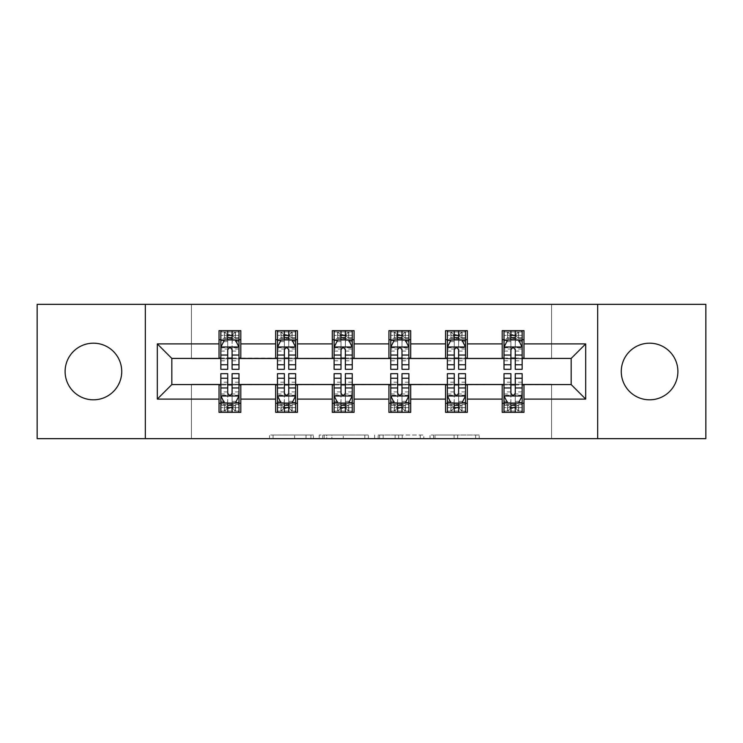 <?xml version="1.0" encoding="UTF-8"?>
<svg xmlns="http://www.w3.org/2000/svg" width="743" height="743" viewBox="0 0 743 743"><rect width="100%" height="100%" fill="white"/><g stroke="black" fill="none" stroke-linecap="round" stroke-linejoin="round"><path stroke-width="0.56" stroke-dasharray="3.71 2.79" d="M313.416 438.658L273.062 438.658L313.416 438.658L313.416 435.026L294.618 435.026L294.618 438.658L294.618 435.026L313.416 435.026L313.416 438.658L313.416 435.026L294.618 435.026L294.618 438.658L294.618 435.026L313.416 435.026L273.062 435.026L313.416 435.026M649.577 343.182A28.318 28.318 0 0 0 621.269 371.5A28.318 28.318 0 0 0 649.577 399.818A28.318 28.318 0 0 0 677.895 371.5A28.318 28.318 0 0 0 649.577 343.182M93.423 343.182A28.318 28.318 0 0 0 65.105 371.5A28.318 28.318 0 0 0 93.423 399.818A28.318 28.318 0 0 0 121.731 371.5A28.318 28.318 0 0 0 93.423 343.182M475.641 438.658L433.596 438.658L475.641 438.658L475.641 435.026L457.642 435.026L479.207 435.026L479.207 438.658L479.207 435.026L433.596 435.026L479.207 435.026L479.207 438.658L479.207 435.026L475.641 435.026L475.641 438.658M454.084 438.658L435.017 438.658L454.084 438.658L454.084 435.026L457.642 435.026L454.084 435.026L454.084 438.658L454.084 435.026L435.017 435.026L435.017 438.658L435.017 435.026L454.084 435.026L454.084 438.658M430.03 438.658L433.596 438.658L430.03 438.658L430.03 435.026L433.596 435.026L430.03 435.026L430.03 438.658M269.495 438.658L273.062 438.658L269.495 438.658L269.495 435.026L273.062 435.026L269.495 435.026L269.495 438.658M37.15 438.658L191.434 438.658L191.434 384.205L551.566 384.205L551.566 438.658L191.434 438.658L191.434 384.205L551.566 384.205L551.566 438.658L705.85 438.658L705.85 304.342L551.566 304.342L551.566 358.795L191.434 358.795L191.434 304.342L551.566 304.342L551.566 358.795L191.434 358.795L191.434 304.342L37.15 304.342L37.15 438.658M368.379 438.658L364.822 438.658L368.379 438.658L368.379 435.026L368.379 438.658M322.768 438.658L364.822 438.658L319.211 438.658L322.768 438.658L322.768 435.026L368.379 435.026L319.211 435.026L319.211 438.658L319.211 435.026L322.768 435.026L322.768 438.658M378.178 438.658L423.789 438.658L374.621 438.658L378.178 438.658L378.178 435.026L423.789 435.026L423.789 438.658L423.789 435.026L402.232 435.026L402.232 438.658M219.027 403.263L240.806 403.263L240.806 412.337L219.027 412.337L219.027 384.568L171.837 384.568L171.837 358.432L240.806 358.07L240.806 339.737L219.027 339.737L219.027 330.663L240.806 330.663L240.806 339.737M275.662 403.263L297.441 403.263L297.441 412.337L275.662 412.337L275.662 384.568L219.027 384.93M332.297 403.263L354.077 403.263L354.077 412.337L332.297 412.337L332.297 384.568L275.662 384.93M388.923 403.263L410.703 403.263L410.703 412.337L388.923 412.337L388.923 384.568L332.297 384.93M445.559 403.263L467.338 403.263L467.338 412.337L445.559 412.337L445.559 384.568L388.923 384.93M502.194 403.263L523.973 403.263L523.973 412.337L502.194 412.337L502.194 384.568L445.559 384.93M275.662 330.663L297.441 330.663L297.441 339.737L275.662 339.737L275.662 330.663M332.297 330.663L354.077 330.663L354.077 339.737L332.297 339.737L332.297 330.663M388.923 330.663L410.703 330.663L410.703 339.737L388.923 339.737L388.923 330.663M445.559 330.663L467.338 330.663L467.338 339.737L445.559 339.737L445.559 330.663M502.194 330.663L523.973 330.663L523.973 339.737L502.194 339.737L502.194 330.663M502.194 384.93L571.163 384.568L571.163 358.432L467.338 358.432L467.338 339.737M467.338 358.07L410.703 358.432L410.703 339.737M410.703 358.07L354.077 358.432L354.077 339.737M354.077 358.07L297.441 358.432L297.441 339.737M297.441 358.07L240.806 358.07M232.095 339.737L220.847 339.737L220.847 335.381L227.739 335.381L227.739 330.663L238.995 330.663L220.847 330.663L220.847 339.737L227.739 339.737M219.027 358.07L219.027 339.737M220.847 358.07L227.739 358.07M232.095 358.07L238.995 358.07M240.806 403.263L240.806 384.93M220.847 384.93L227.739 384.93M232.095 384.93L238.995 384.93M220.847 373.683L220.847 407.619L220.847 403.263L227.739 403.263M232.095 403.263L238.995 403.263L238.995 407.619L238.995 373.683M277.473 384.93L284.374 384.93M288.73 384.93L295.63 384.93M297.441 403.263L297.441 384.93M277.473 373.683L277.473 407.619L277.473 403.263L284.374 403.263M288.73 403.263L295.63 403.263L295.63 407.619L295.63 373.683M275.662 358.07L275.662 339.737M288.73 339.737L277.473 339.737L277.473 335.381L284.374 335.381L284.374 330.663L295.63 330.663L277.473 330.663L277.473 339.737L284.374 339.737M277.473 358.07L284.374 358.07M288.73 358.07L295.63 358.07M334.109 384.93L341.009 384.93M345.365 384.93L352.256 384.93M354.077 403.263L354.077 384.93M334.109 373.683L334.109 407.619L334.109 403.263L341.009 403.263M345.365 403.263L352.256 403.263L352.256 407.619L352.256 373.683M332.297 358.07L332.297 339.737M345.365 339.737L334.109 339.737L334.109 335.381L341.009 335.381L341.009 330.663L352.256 330.663L334.109 330.663L334.109 339.737L341.009 339.737M334.109 358.07L341.009 358.07M345.365 358.07L352.256 358.07M390.744 384.93L397.635 384.93M401.991 384.93L408.891 384.93M410.703 403.263L410.703 384.93M390.744 373.683L390.744 407.619L390.744 403.263L397.635 403.263M401.991 403.263L408.891 403.263L408.891 407.619L408.891 373.683M388.923 358.07L388.923 339.737M401.991 339.737L390.744 339.737L390.744 335.381L397.635 335.381L397.635 330.663L408.891 330.663L390.744 330.663L390.744 339.737L397.635 339.737M390.744 358.07L397.635 358.07M401.991 358.07L408.891 358.07M447.37 384.93L454.27 384.93M458.626 384.93L465.527 384.93M467.338 403.263L467.338 384.93M447.37 373.683L447.37 407.619L447.37 403.263L454.27 403.263M458.626 403.263L465.527 403.263L465.527 407.619L465.527 373.683M445.559 358.07L445.559 339.737M458.626 339.737L447.37 339.737L447.37 335.381L454.27 335.381L454.27 330.663L465.527 330.663L447.37 330.663L447.37 339.737L454.27 339.737M447.37 358.07L454.27 358.07M458.626 358.07L465.527 358.07M504.005 384.93L510.905 384.93M515.261 384.93L522.153 384.93M523.973 403.263L523.973 384.93M504.005 373.683L504.005 407.619L504.005 403.263L510.905 403.263M515.261 403.263L522.153 403.263L522.153 407.619L522.153 373.683M502.194 358.07L502.194 339.737M523.973 358.07L523.973 339.737M515.261 339.737L504.005 339.737L504.005 335.381L510.905 335.381L510.905 330.663L522.153 330.663L504.005 330.663L504.005 339.737L510.905 339.737M504.005 358.07L510.905 358.07M515.261 358.07L522.153 358.07M145.331 438.658L145.331 304.342M597.669 304.342L597.669 438.658M326.688 438.658L331.861 438.658L326.688 438.658L326.688 435.026L324.199 435.026L324.199 438.658L324.199 435.026L331.861 435.026L326.688 435.026L326.688 438.658M331.861 438.658L343.257 438.658L331.861 438.658L331.861 435.026L343.257 435.026L343.257 438.658L343.257 435.026L331.861 435.026L331.861 438.658M378.178 435.026L398.675 435.026L398.675 438.658L398.675 435.026L395.109 435.026L398.675 435.026L398.675 438.658L398.675 435.026L402.232 435.026M379.608 435.026L379.608 438.658L379.608 435.026M374.621 435.026L374.621 438.658L374.621 435.026M220.847 347.176L220.847 364.599L220.847 347.176L224.47 339.913L235.364 339.913L238.995 347.176L238.995 364.599L238.995 347.176M220.847 369.317L220.847 335.381L238.995 335.381L238.995 339.737L220.847 339.737L221.72 338.464L238.113 338.464L221.72 338.464M238.995 369.317L238.995 335.381L232.095 335.381L232.095 330.663M232.643 334.656L232.643 335.743L227.2 335.743L227.2 334.656L232.643 334.656L235.364 331.926L235.364 338.464L235.364 331.926L238.113 331.926L238.995 330.663L238.995 339.737L238.113 338.464M227.739 369.317L227.739 349.006L220.847 349.006M220.847 347.743L227.739 347.743L227.739 364.599L227.739 349.897C229.188 347.148 230.646 347.148 232.095 349.897L232.095 364.599L232.095 347.743L238.995 347.743M235.364 331.926L221.72 331.926L220.847 330.663L227.739 330.663M227.739 335.381L227.739 349.006M238.995 349.006L232.095 349.006L232.095 335.381M227.739 347.743L227.739 339.913M232.095 339.913L232.095 347.743M232.095 349.006L232.095 369.317M227.2 334.656L224.47 331.926L224.47 338.464L227.2 335.743M224.47 331.926L224.47 338.464L224.47 331.926M221.72 331.926L238.113 331.926M235.364 338.464L232.643 335.743M220.847 393.994L227.739 393.994L227.739 407.619L220.847 407.619L238.995 407.619L232.095 407.619L232.095 412.337L220.847 412.337L220.847 403.263L238.995 403.263L238.995 412.337L232.095 412.337M238.995 395.824L238.995 378.401L238.995 395.824L235.364 403.087L224.47 403.087L220.847 395.824L220.847 378.401L220.847 395.824M232.095 373.683L232.095 393.994L238.995 393.994M238.995 395.257L232.095 395.257L232.095 378.401L232.095 393.103C230.646 395.852 229.197 395.852 227.739 393.103L227.739 378.401L227.739 395.257L220.847 395.257M227.2 408.344L224.47 411.074L224.47 404.536L224.47 411.074L221.72 411.074L220.847 412.337L238.995 412.337L238.113 411.074L235.364 411.074L235.364 404.536L221.72 404.536L238.113 404.536L235.364 404.536L232.643 407.257L232.643 408.344L227.2 408.344L227.2 407.257L232.643 407.257M232.095 407.619L232.095 393.994M232.095 395.257L232.095 403.087M227.739 403.087L227.739 395.257M227.739 393.994L227.739 373.683M221.72 404.536L220.847 403.263L238.995 403.263L238.113 404.536M232.643 408.344L235.364 411.074L235.364 404.536L235.364 411.074L224.47 411.074M238.113 411.074L221.72 411.074M224.47 404.536L227.2 407.257M227.739 407.619L227.739 412.337M277.473 347.176L277.473 364.599L277.473 347.176L281.105 339.913L291.999 339.913L295.63 347.176L295.63 364.599L295.63 347.176M277.473 369.317L277.473 335.381L295.63 335.381L295.63 339.737L277.473 339.737L278.356 338.464L294.748 338.464L278.356 338.464M295.63 369.317L295.63 335.381L288.73 335.381L288.73 330.663L288.73 369.317M289.278 334.656L289.278 335.743L283.826 335.743L283.826 334.656L289.278 334.656L291.999 331.926L291.999 338.464L291.999 331.926L294.748 331.926L295.63 330.663L295.63 339.737L294.748 338.464M284.374 369.317L284.374 349.006L277.473 349.006M277.473 347.743L284.374 347.743L284.374 364.599L284.374 349.897C285.823 347.148 287.272 347.148 288.73 349.897L288.73 364.599L288.73 347.743L295.63 347.743M291.999 331.926L278.356 331.926L277.473 330.663L284.374 330.663M284.374 335.381L284.374 349.006M284.374 347.743L284.374 339.913M288.73 339.913L288.73 347.743M283.826 334.656L281.105 331.926L281.105 338.464L283.826 335.743M281.105 331.926L281.105 338.464L281.105 331.926M278.356 331.926L294.748 331.926M291.999 338.464L289.278 335.743M334.109 347.176L334.109 364.599L334.109 347.176L337.74 339.913L348.625 339.913L352.256 347.176L352.256 364.599L352.256 347.176M334.109 369.317L334.109 335.381L352.256 335.381L352.256 339.737L334.109 339.737L334.982 338.464L351.383 338.464L334.982 338.464M352.256 369.317L352.256 335.381L345.365 335.381L345.365 330.663L345.365 369.317M345.904 334.656L345.904 335.743L340.461 335.743L340.461 334.656L345.904 334.656L348.625 331.926L348.625 338.464L348.625 331.926L351.383 331.926L352.256 330.663L352.256 339.737L351.383 338.464M341.009 369.317L341.009 349.006L334.109 349.006M334.109 347.743L341.009 347.743L341.009 364.599L341.009 349.897C342.458 347.148 343.907 347.148 345.365 349.897L345.365 364.599L345.365 347.743L352.256 347.743M348.625 331.926L334.982 331.926L334.109 330.663L341.009 330.663M341.009 335.381L341.009 349.006M341.009 347.743L341.009 339.913M345.365 339.913L345.365 347.743M340.461 334.656L337.74 331.926L337.74 338.464L340.461 335.743M337.74 331.926L337.74 338.464L337.74 331.926M334.982 331.926L351.383 331.926M348.625 338.464L345.904 335.743M277.473 393.994L284.374 393.994L284.374 407.619L277.473 407.619L295.63 407.619L288.73 407.619L288.73 412.337L277.473 412.337L277.473 403.263L295.63 403.263L295.63 412.337L288.73 412.337M295.63 395.824L295.63 378.401L295.63 395.824L291.999 403.087L281.105 403.087L277.473 395.824L277.473 378.401L277.473 395.824M288.73 373.683L288.73 393.994L295.63 393.994M295.63 395.257L288.73 395.257L288.73 378.401L288.73 393.103C287.281 395.852 285.832 395.852 284.374 393.103L284.374 378.401L284.374 395.257L277.473 395.257M283.826 408.344L281.105 411.074L281.105 404.536L281.105 411.074L278.356 411.074L277.473 412.337L295.63 412.337L294.748 411.074L291.999 411.074L291.999 404.536L278.356 404.536L294.748 404.536L291.999 404.536L289.278 407.257L289.278 408.344L283.826 408.344L283.826 407.257L289.278 407.257M288.73 407.619L288.73 393.994M288.73 395.257L288.73 403.087M284.374 403.087L284.374 395.257M284.374 393.994L284.374 373.683M278.356 404.536L277.473 403.263L295.63 403.263L294.748 404.536M289.278 408.344L291.999 411.074L291.999 404.536L291.999 411.074L281.105 411.074M294.748 411.074L278.356 411.074M281.105 404.536L283.826 407.257M284.374 407.619L284.374 412.337L284.374 407.619M334.109 393.994L341.009 393.994L341.009 407.619L334.109 407.619L352.256 407.619L345.365 407.619L345.365 412.337L334.109 412.337L334.109 403.263L352.256 403.263L352.256 412.337L345.365 412.337M352.256 395.824L352.256 378.401L352.256 395.824L348.625 403.087L337.74 403.087L334.109 395.824L334.109 378.401L334.109 395.824M345.365 373.683L345.365 393.994L352.256 393.994M352.256 395.257L345.365 395.257L345.365 378.401L345.365 393.103C343.916 395.852 342.458 395.852 341.009 393.103L341.009 378.401L341.009 395.257L334.109 395.257M340.461 408.344L337.74 411.074L337.74 404.536L337.74 411.074L334.982 411.074L334.109 412.337L352.256 412.337L351.383 411.074L348.625 411.074L348.625 404.536L334.982 404.536L351.383 404.536L348.625 404.536L345.904 407.257L345.904 408.344L340.461 408.344L340.461 407.257L345.904 407.257M345.365 407.619L345.365 393.994M345.365 395.257L345.365 403.087M341.009 403.087L341.009 395.257M341.009 393.994L341.009 373.683M334.982 404.536L334.109 403.263L352.256 403.263L351.383 404.536M345.904 408.344L348.625 411.074L348.625 404.536L348.625 411.074L337.74 411.074M351.383 411.074L334.982 411.074M337.74 404.536L340.461 407.257M341.009 407.619L341.009 412.337L341.009 407.619M390.744 347.176L390.744 364.599L390.744 347.176L394.375 339.913L405.26 339.913L408.891 347.176L408.891 364.599L408.891 347.176M390.744 369.317L390.744 335.381L408.891 335.381L408.891 339.737L390.744 339.737L391.617 338.464L408.018 338.464L391.617 338.464M408.891 369.317L408.891 335.381L401.991 335.381L401.991 330.663L401.991 369.317M402.539 334.656L402.539 335.743L397.096 335.743L397.096 334.656L402.539 334.656L405.26 331.926L405.26 338.464L405.26 331.926L408.018 331.926L408.891 330.663L408.891 339.737L408.018 338.464M397.635 369.317L397.635 349.006L390.744 349.006M390.744 347.743L397.635 347.743L397.635 364.599L397.635 349.897C399.084 347.148 400.542 347.148 401.991 349.897L401.991 364.599L401.991 347.743L408.891 347.743M405.26 331.926L391.617 331.926L390.744 330.663L397.635 330.663M397.635 335.381L397.635 349.006M397.635 347.743L397.635 339.913M401.991 339.913L401.991 347.743M397.096 334.656L394.375 331.926L394.375 338.464L397.096 335.743M394.375 331.926L394.375 338.464L394.375 331.926M391.617 331.926L408.018 331.926M405.26 338.464L402.539 335.743M447.37 347.176L447.37 364.599L447.37 347.176L451.001 339.913L461.895 339.913L465.527 347.176L465.527 364.599L465.527 347.176M447.37 369.317L447.37 335.381L465.527 335.381L465.527 339.737L447.37 339.737L448.252 338.464L464.644 338.464L448.252 338.464M465.527 369.317L465.527 335.381L458.626 335.381L458.626 330.663L458.626 369.317M459.174 334.656L459.174 335.743L453.722 335.743L453.722 334.656L459.174 334.656L461.895 331.926L461.895 338.464L461.895 331.926L464.644 331.926L465.527 330.663L465.527 339.737L464.644 338.464M454.27 369.317L454.27 349.006L447.37 349.006M447.37 347.743L454.27 347.743L454.27 364.599L454.27 349.897C455.719 347.148 457.168 347.148 458.626 349.897L458.626 364.599L458.626 347.743L465.527 347.743M461.895 331.926L448.252 331.926L447.37 330.663L454.27 330.663M454.27 335.381L454.27 349.006M454.27 347.743L454.27 339.913M458.626 339.913L458.626 347.743M453.722 334.656L451.001 331.926L451.001 338.464L453.722 335.743M451.001 331.926L451.001 338.464L451.001 331.926M448.252 331.926L464.644 331.926M461.895 338.464L459.174 335.743M504.005 347.176L504.005 364.599L504.005 347.176L507.636 339.913L518.53 339.913L522.153 347.176L522.153 364.599L522.153 347.176M504.005 369.317L504.005 335.381L522.153 335.381L522.153 339.737L504.005 339.737L504.887 338.464L521.28 338.464L504.887 338.464M522.153 369.317L522.153 335.381L515.261 335.381L515.261 330.663L515.261 369.317M515.8 334.656L515.8 335.743L510.357 335.743L510.357 334.656L515.8 334.656L518.53 331.926L518.53 338.464L518.53 331.926L521.28 331.926L522.153 330.663L522.153 339.737L521.28 338.464M510.905 369.317L510.905 349.006L504.005 349.006M504.005 347.743L510.905 347.743L510.905 364.599L510.905 349.897C512.354 347.148 513.803 347.148 515.261 349.897L515.261 364.599L515.261 347.743L522.153 347.743M518.53 331.926L504.887 331.926L504.005 330.663L510.905 330.663M510.905 335.381L510.905 349.006M510.905 347.743L510.905 339.913M515.261 339.913L515.261 347.743M510.357 334.656L507.636 331.926L507.636 338.464L510.357 335.743M507.636 331.926L507.636 338.464L507.636 331.926M504.887 331.926L521.28 331.926M518.53 338.464L515.8 335.743M390.744 393.994L397.635 393.994L397.635 407.619L390.744 407.619L408.891 407.619L401.991 407.619L401.991 412.337L390.744 412.337L390.744 403.263L408.891 403.263L408.891 412.337L401.991 412.337M408.891 395.824L408.891 378.401L408.891 395.824L405.26 403.087L394.375 403.087L390.744 395.824L390.744 378.401L390.744 395.824M401.991 373.683L401.991 393.994L408.891 393.994M408.891 395.257L401.991 395.257L401.991 378.401L401.991 393.103C400.542 395.852 399.093 395.852 397.635 393.103L397.635 378.401L397.635 395.257L390.744 395.257M397.096 408.344L394.375 411.074L394.375 404.536L394.375 411.074L391.617 411.074L390.744 412.337L408.891 412.337L408.018 411.074L405.26 411.074L405.26 404.536L391.617 404.536L408.018 404.536L405.26 404.536L402.539 407.257L402.539 408.344L397.096 408.344L397.096 407.257L402.539 407.257M401.991 407.619L401.991 393.994M401.991 395.257L401.991 403.087M397.635 403.087L397.635 395.257M397.635 393.994L397.635 373.683M391.617 404.536L390.744 403.263L408.891 403.263L408.018 404.536M402.539 408.344L405.26 411.074L405.26 404.536L405.26 411.074L394.375 411.074M408.018 411.074L391.617 411.074M394.375 404.536L397.096 407.257M397.635 407.619L397.635 412.337L397.635 407.619M447.37 393.994L454.27 393.994L454.27 407.619L447.37 407.619L465.527 407.619L458.626 407.619L458.626 412.337L447.37 412.337L447.37 403.263L465.527 403.263L465.527 412.337L458.626 412.337M465.527 395.824L465.527 378.401L465.527 395.824L461.895 403.087L451.001 403.087L447.37 395.824L447.37 378.401L447.37 395.824M458.626 373.683L458.626 393.994L465.527 393.994M465.527 395.257L458.626 395.257L458.626 378.401L458.626 393.103C457.177 395.852 455.728 395.852 454.27 393.103L454.27 378.401L454.27 395.257L447.37 395.257M453.722 408.344L451.001 411.074L451.001 404.536L451.001 411.074L448.252 411.074L447.37 412.337L465.527 412.337L464.644 411.074L461.895 411.074L461.895 404.536L448.252 404.536L464.644 404.536L461.895 404.536L459.174 407.257L459.174 408.344L453.722 408.344L453.722 407.257L459.174 407.257M458.626 407.619L458.626 393.994M458.626 395.257L458.626 403.087M454.27 403.087L454.27 395.257M454.27 393.994L454.27 373.683M448.252 404.536L447.37 403.263L465.527 403.263L464.644 404.536M459.174 408.344L461.895 411.074L461.895 404.536L461.895 411.074L451.001 411.074M464.644 411.074L448.252 411.074M451.001 404.536L453.722 407.257M454.27 407.619L454.27 412.337L454.27 407.619M504.005 393.994L510.905 393.994L510.905 407.619L504.005 407.619L522.153 407.619L515.261 407.619L515.261 412.337L504.005 412.337L504.005 403.263L522.153 403.263L522.153 412.337L515.261 412.337M522.153 395.824L522.153 378.401L522.153 395.824L518.53 403.087L507.636 403.087L504.005 395.824L504.005 378.401L504.005 395.824M515.261 373.683L515.261 393.994L522.153 393.994M522.153 395.257L515.261 395.257L515.261 378.401L515.261 393.103C513.812 395.852 512.354 395.852 510.905 393.103L510.905 378.401L510.905 395.257L504.005 395.257M510.357 408.344L507.636 411.074L507.636 404.536L507.636 411.074L504.887 411.074L504.005 412.337L522.153 412.337L521.28 411.074L518.53 411.074L518.53 404.536L504.887 404.536L521.28 404.536L518.53 404.536L515.8 407.257L515.8 408.344L510.357 408.344L510.357 407.257L515.8 407.257M515.261 407.619L515.261 393.994M515.261 395.257L515.261 403.087M510.905 403.087L510.905 395.257M510.905 393.994L510.905 373.683M504.887 404.536L504.005 403.263L522.153 403.263L521.28 404.536M515.8 408.344L518.53 411.074L518.53 404.536L518.53 411.074L507.636 411.074M521.28 411.074L504.887 411.074M507.636 404.536L510.357 407.257M510.905 407.619L510.905 412.337L510.905 407.619M310.927 435.026L310.927 438.658L310.927 435.026M306.023 435.026L306.023 438.658L306.023 435.026M273.062 435.026L273.062 438.658L273.062 435.026M364.822 435.026L364.822 438.658L364.822 435.026M420.232 435.026L420.232 438.658L420.232 435.026M395.109 435.026L395.109 438.658L395.109 435.026M383.174 435.026L383.174 438.658L383.174 435.026M457.642 435.026L457.642 438.658L457.642 435.026M433.596 435.026L433.596 438.658L433.596 435.026M220.931 347L238.902 347M220.847 360.829L227.739 360.829M227.739 341.622L220.847 341.622M238.995 341.622L232.095 341.622M224.256 340.35L227.739 340.35M232.095 340.35L235.577 340.35M232.095 360.829L238.995 360.829M220.847 351.095L227.739 351.095M232.095 351.095L238.995 351.095M238.995 337.694L232.095 337.694M227.739 337.694L220.847 337.694M235.531 331.926L235.531 338.464M224.302 331.926L224.302 338.464M238.902 396L220.931 396M238.995 382.171L232.095 382.171M232.095 401.378L238.995 401.378M220.847 401.378L227.739 401.378M235.577 402.65L232.095 402.65M227.739 402.65L224.256 402.65M227.739 382.171L220.847 382.171M238.995 391.905L232.095 391.905M227.739 391.905L220.847 391.905M220.847 405.306L227.739 405.306M232.095 405.306L238.995 405.306M224.302 411.074L224.302 404.536M235.531 411.074L235.531 404.536M277.566 347L295.538 347M277.473 360.829L284.374 360.829M284.374 341.622L277.473 341.622M295.63 341.622L288.73 341.622M280.891 340.35L284.374 340.35M288.73 340.35L292.213 340.35M295.63 349.006L288.73 349.006M288.73 360.829L295.63 360.829M277.473 351.095L284.374 351.095M288.73 351.095L295.63 351.095M295.63 337.694L288.73 337.694M284.374 337.694L277.473 337.694M292.166 331.926L292.166 338.464M280.938 331.926L280.938 338.464M334.201 347L352.173 347M334.109 360.829L341.009 360.829M341.009 341.622L334.109 341.622M352.256 341.622L345.365 341.622M337.517 340.35L341.009 340.35M345.365 340.35L348.848 340.35M352.256 349.006L345.365 349.006M345.365 360.829L352.256 360.829M334.109 351.095L341.009 351.095M345.365 351.095L352.256 351.095M352.256 337.694L345.365 337.694M341.009 337.694L334.109 337.694M348.801 331.926L348.801 338.464M337.563 331.926L337.563 338.464M295.538 396L277.566 396M295.63 382.171L288.73 382.171M288.73 401.378L295.63 401.378M277.473 401.378L284.374 401.378M292.213 402.65L288.73 402.65M284.374 402.65L280.891 402.65M284.374 382.171L277.473 382.171M295.63 391.905L288.73 391.905M284.374 391.905L277.473 391.905M277.473 405.306L284.374 405.306M288.73 405.306L295.63 405.306M280.938 411.074L280.938 404.536M292.166 411.074L292.166 404.536M352.173 396L334.201 396M352.256 382.171L345.365 382.171M345.365 401.378L352.256 401.378M334.109 401.378L341.009 401.378M348.848 402.65L345.365 402.65M341.009 402.65L337.517 402.65M341.009 382.171L334.109 382.171M352.256 391.905L345.365 391.905M341.009 391.905L334.109 391.905M334.109 405.306L341.009 405.306M345.365 405.306L352.256 405.306M337.563 411.074L337.563 404.536M348.801 411.074L348.801 404.536M390.827 347L408.799 347M390.744 360.829L397.635 360.829M397.635 341.622L390.744 341.622M408.891 341.622L401.991 341.622M394.152 340.35L397.635 340.35M401.991 340.35L405.483 340.35M408.891 349.006L401.991 349.006M401.991 360.829L408.891 360.829M390.744 351.095L397.635 351.095M401.991 351.095L408.891 351.095M408.891 337.694L401.991 337.694M397.635 337.694L390.744 337.694M405.437 331.926L405.437 338.464M394.199 331.926L394.199 338.464M447.462 347L465.434 347M447.37 360.829L454.27 360.829M454.27 341.622L447.37 341.622M465.527 341.622L458.626 341.622M450.787 340.35L454.27 340.35M458.626 340.35L462.109 340.35M465.527 349.006L458.626 349.006M458.626 360.829L465.527 360.829M447.37 351.095L454.27 351.095M458.626 351.095L465.527 351.095M465.527 337.694L458.626 337.694M454.27 337.694L447.37 337.694M462.062 331.926L462.062 338.464M450.834 331.926L450.834 338.464M504.098 347L522.069 347M504.005 360.829L510.905 360.829M510.905 341.622L504.005 341.622M522.153 341.622L515.261 341.622M507.423 340.35L510.905 340.35M515.261 340.35L518.744 340.35M522.153 349.006L515.261 349.006M515.261 360.829L522.153 360.829M504.005 351.095L510.905 351.095M515.261 351.095L522.153 351.095M522.153 337.694L515.261 337.694M510.905 337.694L504.005 337.694M518.698 331.926L518.698 338.464M507.469 331.926L507.469 338.464M408.799 396L390.827 396M408.891 382.171L401.991 382.171M401.991 401.378L408.891 401.378M390.744 401.378L397.635 401.378M405.483 402.65L401.991 402.65M397.635 402.65L394.152 402.65M397.635 382.171L390.744 382.171M408.891 391.905L401.991 391.905M397.635 391.905L390.744 391.905M390.744 405.306L397.635 405.306M401.991 405.306L408.891 405.306M394.199 411.074L394.199 404.536M405.437 411.074L405.437 404.536M465.434 396L447.462 396M465.527 382.171L458.626 382.171M458.626 401.378L465.527 401.378M447.37 401.378L454.27 401.378M462.109 402.65L458.626 402.65M454.27 402.65L450.787 402.65M454.27 382.171L447.37 382.171M465.527 391.905L458.626 391.905M454.27 391.905L447.37 391.905M447.37 405.306L454.27 405.306M458.626 405.306L465.527 405.306M450.834 411.074L450.834 404.536M462.062 411.074L462.062 404.536M522.069 396L504.098 396M522.153 382.171L515.261 382.171M515.261 401.378L522.153 401.378M504.005 401.378L510.905 401.378M518.744 402.65L515.261 402.65M510.905 402.65L507.423 402.65M510.905 382.171L504.005 382.171M522.153 391.905L515.261 391.905M510.905 391.905L504.005 391.905M504.005 405.306L510.905 405.306M515.261 405.306L522.153 405.306M507.469 411.074L507.469 404.536M518.698 411.074L518.698 404.536M220.847 364.599L227.739 364.599M232.095 364.599L238.995 364.599M238.995 378.401L232.095 378.401M227.739 378.401L220.847 378.401M277.473 364.599L284.374 364.599M288.73 364.599L295.63 364.599M334.109 364.599L341.009 364.599M345.365 364.599L352.256 364.599M295.63 378.401L288.73 378.401M284.374 378.401L277.473 378.401M352.256 378.401L345.365 378.401M341.009 378.401L334.109 378.401M390.744 364.599L397.635 364.599M401.991 364.599L408.891 364.599M447.37 364.599L454.27 364.599M458.626 364.599L465.527 364.599M504.005 364.599L510.905 364.599M515.261 364.599L522.153 364.599M408.891 378.401L401.991 378.401M397.635 378.401L390.744 378.401M465.527 378.401L458.626 378.401M454.27 378.401L447.37 378.401M522.153 378.401L515.261 378.401M510.905 378.401L504.005 378.401"/><path stroke-width="1.11" d="M649.577 343.182A28.318 28.318 0 0 0 621.269 371.5A28.318 28.318 0 0 0 649.577 399.818A28.318 28.318 0 0 0 677.895 371.5A28.318 28.318 0 0 0 649.577 343.182M93.423 343.182A28.318 28.318 0 0 0 65.105 371.5A28.318 28.318 0 0 0 93.423 399.818A28.318 28.318 0 0 0 121.731 371.5A28.318 28.318 0 0 0 93.423 343.182M597.669 438.658L705.85 438.658L705.85 304.342L597.669 304.342L597.669 438.658L145.331 438.658L145.331 304.342L37.15 304.342L37.15 438.658L145.331 438.658M597.669 304.342L145.331 304.342M523.973 343.907L523.973 330.663L502.194 330.663L502.194 343.907L467.338 343.907L467.338 330.663L445.559 330.663L445.559 343.907L410.703 343.907L410.703 330.663L388.923 330.663L388.923 343.907L354.077 343.907L354.077 330.663L332.297 330.663L332.297 343.907L297.441 343.907L297.441 330.663L275.662 330.663L275.662 343.907L240.806 343.907L240.806 330.663L219.027 330.663L219.027 343.907L157.312 343.907L157.312 399.093L171.837 384.568L219.027 384.568L219.027 412.337L240.806 412.337L240.806 384.568L275.662 384.568L275.662 412.337L297.441 412.337L297.441 384.568L332.297 384.568L332.297 412.337L354.077 412.337L354.077 384.568L388.923 384.568L388.923 412.337L410.703 412.337L410.703 384.568L445.559 384.568L445.559 412.337L467.338 412.337L467.338 384.568L502.194 384.568L502.194 412.337L523.973 412.337L523.973 384.568L571.163 384.568L571.163 358.432L523.973 358.432L523.973 343.907L585.688 343.907L585.688 399.093L523.973 399.093M502.194 399.093L467.338 399.093M445.559 399.093L410.703 399.093M388.923 399.093L354.077 399.093M332.297 399.093L297.441 399.093M275.662 399.093L240.806 399.093M219.027 399.093L157.312 399.093M502.194 343.907L502.194 358.432L467.338 358.432L467.338 343.907M445.559 343.907L445.559 358.432L410.703 358.432L410.703 343.907M388.923 343.907L388.923 358.432L354.077 358.432L354.077 343.907M332.297 343.907L332.297 358.432L297.441 358.432L297.441 343.907M275.662 343.907L275.662 358.432L240.806 358.432L240.806 343.907M219.027 343.907L219.027 358.432L171.837 358.432L157.312 343.907M171.837 358.432L171.837 384.568M585.688 399.093L571.163 384.568M571.163 358.432L585.688 343.907M219.027 339.737L220.847 339.737M227.739 339.737L232.095 339.737M238.995 339.737L240.806 339.737M219.027 358.07L220.847 358.07M227.739 358.07L232.095 358.07M238.995 358.07L240.806 358.07M219.027 384.93L220.847 384.93M227.739 384.93L232.095 384.93M238.995 384.93L240.806 384.93M219.027 403.263L220.847 403.263M227.739 403.263L232.095 403.263M238.995 403.263L240.806 403.263M275.662 384.93L277.473 384.93M284.374 384.93L288.73 384.93M295.63 384.93L297.441 384.93M275.662 403.263L277.473 403.263M284.374 403.263L288.73 403.263M295.63 403.263L297.441 403.263M275.662 339.737L277.473 339.737M284.374 339.737L288.73 339.737M295.63 339.737L297.441 339.737M275.662 358.07L277.473 358.07M284.374 358.07L288.73 358.07M295.63 358.07L297.441 358.07M332.297 384.93L334.109 384.93M341.009 384.93L345.365 384.93M352.256 384.93L354.077 384.93M332.297 403.263L334.109 403.263M341.009 403.263L345.365 403.263M352.256 403.263L354.077 403.263M332.297 339.737L334.109 339.737M341.009 339.737L345.365 339.737M352.256 339.737L354.077 339.737M332.297 358.07L334.109 358.07M341.009 358.07L345.365 358.07M352.256 358.07L354.077 358.07M388.923 384.93L390.744 384.93M397.635 384.93L401.991 384.93M408.891 384.93L410.703 384.93M388.923 403.263L390.744 403.263M397.635 403.263L401.991 403.263M408.891 403.263L410.703 403.263M388.923 339.737L390.744 339.737M397.635 339.737L401.991 339.737M408.891 339.737L410.703 339.737M388.923 358.07L390.744 358.07M397.635 358.07L401.991 358.07M408.891 358.07L410.703 358.07M445.559 384.93L447.37 384.93M454.27 384.93L458.626 384.93M465.527 384.93L467.338 384.93M445.559 403.263L447.37 403.263M454.27 403.263L458.626 403.263M465.527 403.263L467.338 403.263M445.559 339.737L447.37 339.737M454.27 339.737L458.626 339.737M465.527 339.737L467.338 339.737M445.559 358.07L447.37 358.07M454.27 358.07L458.626 358.07M465.527 358.07L467.338 358.07M502.194 384.93L504.005 384.93M510.905 384.93L515.261 384.93M522.153 384.93L523.973 384.93M502.194 403.263L504.005 403.263M510.905 403.263L515.261 403.263M522.153 403.263L523.973 403.263M502.194 339.737L504.005 339.737M510.905 339.737L515.261 339.737M522.153 339.737L523.973 339.737M502.194 358.07L504.005 358.07M510.905 358.07L515.261 358.07M522.153 358.07L523.973 358.07M232.095 335.381L227.739 335.381M238.995 364.767L232.095 364.767L232.095 369.317L238.995 369.317L238.995 347.176L235.364 339.913L224.47 339.913L220.847 347.176L220.847 369.317L227.739 369.317L227.739 364.767L220.847 364.767M220.847 347.176L220.847 330.663M238.995 347.176L238.995 330.663M227.739 339.913L227.739 330.663M232.095 330.663L232.095 339.913M232.095 364.767L232.095 349.897C230.646 347.102 229.197 347.102 227.739 349.897L227.739 364.767M227.739 407.619L232.095 407.619M220.847 378.233L227.739 378.233L227.739 373.683L220.847 373.683L220.847 395.824L224.47 403.087L235.364 403.087L238.995 395.824L238.995 373.683L232.095 373.683L232.095 378.233L238.995 378.233M238.995 395.824L238.995 412.337M220.847 395.824L220.847 412.337M232.095 403.087L232.095 412.337M227.739 412.337L227.739 403.087M227.739 378.233L227.739 393.103C229.188 395.898 230.646 395.898 232.095 393.103L232.095 378.233M288.73 335.381L284.374 335.381M295.63 364.767L288.73 364.767L288.73 369.317L295.63 369.317L295.63 347.176L291.999 339.913L281.105 339.913L277.473 347.176L277.473 369.317L284.374 369.317L284.374 364.767L277.473 364.767M277.473 347.176L277.473 330.663M295.63 347.176L295.63 330.663M284.374 339.913L284.374 330.663M288.73 330.663L288.73 339.913M288.73 364.767L288.73 349.897C287.281 347.102 285.823 347.102 284.374 349.897L284.374 364.767M345.365 335.381L341.009 335.381M352.256 364.767L345.365 364.767L345.365 369.317L352.256 369.317L352.256 347.176L348.625 339.913L337.74 339.913L334.109 347.176L334.109 369.317L341.009 369.317L341.009 364.767L334.109 364.767M334.109 347.176L334.109 330.663M352.256 347.176L352.256 330.663M341.009 339.913L341.009 330.663M345.365 330.663L345.365 339.913M345.365 364.767L345.365 349.897C343.916 347.102 342.458 347.102 341.009 349.897L341.009 364.767M284.374 407.619L288.73 407.619M277.473 378.233L284.374 378.233L284.374 373.683L277.473 373.683L277.473 395.824L281.105 403.087L291.999 403.087L295.63 395.824L295.63 373.683L288.73 373.683L288.73 378.233L295.63 378.233M295.63 395.824L295.63 412.337M277.473 395.824L277.473 412.337M288.73 403.087L288.73 412.337M284.374 412.337L284.374 403.087M284.374 378.233L284.374 393.103C285.823 395.898 287.272 395.898 288.73 393.103L288.73 378.233M341.009 407.619L345.365 407.619M334.109 378.233L341.009 378.233L341.009 373.683L334.109 373.683L334.109 395.824L337.74 403.087L348.625 403.087L352.256 395.824L352.256 373.683L345.365 373.683L345.365 378.233L352.256 378.233M352.256 395.824L352.256 412.337M334.109 395.824L334.109 412.337M345.365 403.087L345.365 412.337M341.009 412.337L341.009 403.087M341.009 378.233L341.009 393.103C342.458 395.898 343.907 395.898 345.365 393.103L345.365 378.233M401.991 335.381L397.635 335.381M408.891 364.767L401.991 364.767L401.991 369.317L408.891 369.317L408.891 347.176L405.26 339.913L394.375 339.913L390.744 347.176L390.744 369.317L397.635 369.317L397.635 364.767L390.744 364.767M390.744 347.176L390.744 330.663M408.891 347.176L408.891 330.663M397.635 339.913L397.635 330.663M401.991 330.663L401.991 339.913M401.991 364.767L401.991 349.897C400.542 347.102 399.093 347.102 397.635 349.897L397.635 364.767M458.626 335.381L454.27 335.381M465.527 364.767L458.626 364.767L458.626 369.317L465.527 369.317L465.527 347.176L461.895 339.913L451.001 339.913L447.37 347.176L447.37 369.317L454.27 369.317L454.27 364.767L447.37 364.767M447.37 347.176L447.37 330.663M465.527 347.176L465.527 330.663M454.27 339.913L454.27 330.663M458.626 330.663L458.626 339.913M458.626 364.767L458.626 349.897C457.177 347.102 455.728 347.102 454.27 349.897L454.27 364.767M515.261 335.381L510.905 335.381M522.153 364.767L515.261 364.767L515.261 369.317L522.153 369.317L522.153 347.176L518.53 339.913L507.636 339.913L504.005 347.176L504.005 369.317L510.905 369.317L510.905 364.767L504.005 364.767M504.005 347.176L504.005 330.663M522.153 347.176L522.153 330.663M510.905 339.913L510.905 330.663M515.261 330.663L515.261 339.913M515.261 364.767L515.261 349.897C513.812 347.102 512.354 347.102 510.905 349.897L510.905 364.767M397.635 407.619L401.991 407.619M390.744 378.233L397.635 378.233L397.635 373.683L390.744 373.683L390.744 395.824L394.375 403.087L405.26 403.087L408.891 395.824L408.891 373.683L401.991 373.683L401.991 378.233L408.891 378.233M408.891 395.824L408.891 412.337M390.744 395.824L390.744 412.337M401.991 403.087L401.991 412.337M397.635 412.337L397.635 403.087M397.635 378.233L397.635 393.103C399.084 395.898 400.542 395.898 401.991 393.103L401.991 378.233M454.27 407.619L458.626 407.619M447.37 378.233L454.27 378.233L454.27 373.683L447.37 373.683L447.37 395.824L451.001 403.087L461.895 403.087L465.527 395.824L465.527 373.683L458.626 373.683L458.626 378.233L465.527 378.233M465.527 395.824L465.527 412.337M447.37 395.824L447.37 412.337M458.626 403.087L458.626 412.337M454.27 412.337L454.27 403.087M454.27 378.233L454.27 393.103C455.719 395.898 457.177 395.898 458.626 393.103L458.626 378.233M510.905 407.619L515.261 407.619M504.005 378.233L510.905 378.233L510.905 373.683L504.005 373.683L504.005 395.824L507.636 403.087L518.53 403.087L522.153 395.824L522.153 373.683L515.261 373.683L515.261 378.233L522.153 378.233M522.153 395.824L522.153 412.337M504.005 395.824L504.005 412.337M515.261 403.087L515.261 412.337M510.905 412.337L510.905 403.087M510.905 378.233L510.905 393.103C512.354 395.898 513.803 395.898 515.261 393.103L515.261 378.233M238.902 347L220.931 347M220.847 340.35L224.256 340.35M235.577 340.35L238.995 340.35M227.739 355.043L220.847 355.043M238.995 355.043L232.095 355.043M232.095 337.694L227.739 337.694M220.931 396L238.902 396M238.995 402.65L235.577 402.65M224.256 402.65L220.847 402.65M232.095 387.957L238.995 387.957M220.847 387.957L227.739 387.957M227.739 405.306L232.095 405.306M295.538 347L277.566 347M277.473 340.35L280.891 340.35M292.213 340.35L295.63 340.35M284.374 355.043L277.473 355.043M295.63 355.043L288.73 355.043M288.73 337.694L284.374 337.694M352.173 347L334.201 347M334.109 340.35L337.517 340.35M348.848 340.35L352.256 340.35M341.009 355.043L334.109 355.043M352.256 355.043L345.365 355.043M345.365 337.694L341.009 337.694M277.566 396L295.538 396M295.63 402.65L292.213 402.65M280.891 402.65L277.473 402.65M288.73 387.957L295.63 387.957M277.473 387.957L284.374 387.957M284.374 405.306L288.73 405.306M334.201 396L352.173 396M352.256 402.65L348.848 402.65M337.517 402.65L334.109 402.65M345.365 387.957L352.256 387.957M334.109 387.957L341.009 387.957M341.009 405.306L345.365 405.306M408.799 347L390.827 347M390.744 340.35L394.152 340.35M405.483 340.35L408.891 340.35M397.635 355.043L390.744 355.043M408.891 355.043L401.991 355.043M401.991 337.694L397.635 337.694M465.434 347L447.462 347M447.37 340.35L450.787 340.35M462.109 340.35L465.527 340.35M454.27 355.043L447.37 355.043M465.527 355.043L458.626 355.043M458.626 337.694L454.27 337.694M522.069 347L504.098 347M504.005 340.35L507.423 340.35M518.744 340.35L522.153 340.35M510.905 355.043L504.005 355.043M522.153 355.043L515.261 355.043M515.261 337.694L510.905 337.694M390.827 396L408.799 396M408.891 402.65L405.483 402.65M394.152 402.65L390.744 402.65M401.991 387.957L408.891 387.957M390.744 387.957L397.635 387.957M397.635 405.306L401.991 405.306M447.462 396L465.434 396M465.527 402.65L462.109 402.65M450.787 402.65L447.37 402.65M458.626 387.957L465.527 387.957M447.37 387.957L454.27 387.957M454.27 405.306L458.626 405.306M504.098 396L522.069 396M522.153 402.65L518.744 402.65M507.423 402.65L504.005 402.65M515.261 387.957L522.153 387.957M504.005 387.957L510.905 387.957M510.905 405.306L515.261 405.306"/></g></svg>
